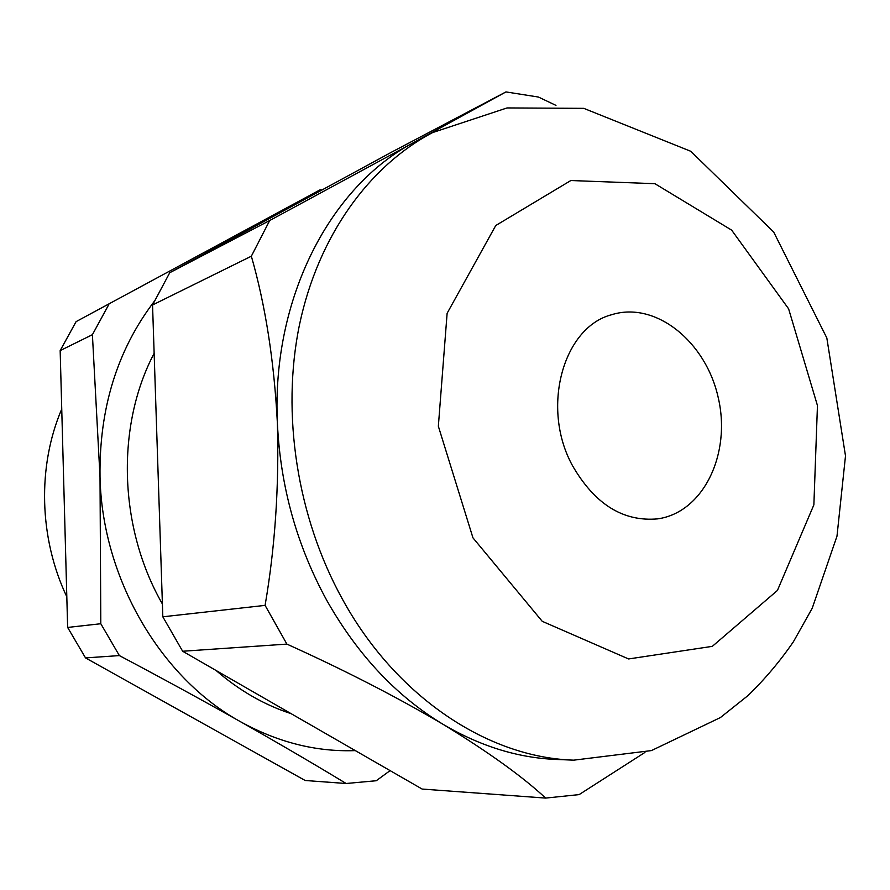 <?xml version="1.0" encoding="UTF-8"?>
<svg xmlns="http://www.w3.org/2000/svg" width="890" height="890" viewBox="0 0 890 890"><rect width="100%" height="100%" fill="white"/><g stroke="black" fill="none" stroke-linecap="round" stroke-linejoin="round"><path stroke-width="1.33" d="M432.607 132.577C369.228 165.918 318.231 235.906 299.485 324.761C281.095 413.661 297.082 517.135 342.428 599.192C396.373 697.604 488.632 757.646 573.761 760.16L651.413 750.593L720.41 717.551L748.19 695.413C765.089 678.948 780.174 661.048 793.435 641.712L812.225 608.237L836.989 536.147L845.5 455.903L826.832 337.966L773.688 232.045L690.751 151.278L583.751 108.346L507.066 107.935L432.607 132.577L414.072 142.333L505.954 91.915L538.461 97.055L555.961 105.387M76.095 321.635L320.066 189.826L76.095 321.635L60.164 350.604L67.64 627.439L85.529 657.91L119.371 655.585C162.091 678.225 202.442 700.252 240.445 721.69C277.903 742.371 316.206 752.006 355.321 750.615M60.164 350.604L92.404 334.684L100.014 476.851C102.083 578.456 160.756 678.013 240.445 721.69C278.27 743.094 313.514 763.698 346.143 783.5L376.259 780.73L390.087 770.618M85.529 657.91L305.181 780.497L346.143 783.5M67.64 627.439L100.804 623.734L119.371 655.585M154.148 301.543C117.168 350.182 99.124 408.61 100.014 476.851L100.804 623.734M92.404 334.684L108.791 304.558M320.066 189.826L322.058 189.937M61.744 409.022C37.291 466.115 38.915 537.938 66.806 596.79M240.923 234.037L222.467 242.892L204.744 253.695M216.092 670.493C239.199 690.484 264.208 704.869 291.119 713.669M154.148 353.297C115.856 425.898 118.548 527.681 162.403 603.998M644.961 752.406L579.123 794.603L545.648 798.085C522.519 776.592 488.388 752.039 443.242 724.427C396.74 696.959 344.63 670.181 286.903 644.104L265.087 605.378C275.099 547.116 279.193 486.329 277.38 423.028C274.131 361.029 265.454 305.415 251.347 256.198L269.692 220.52L414.072 142.333C330.646 186.021 271.483 297.95 277.38 423.028C280.361 486.63 296.915 545.915 327.053 600.872C357.847 655.107 396.584 696.292 443.242 724.427C480.277 746.221 517.902 757.891 556.105 759.437L573.761 760.16M505.954 91.915L391.177 152.368L169.734 272.729L152.546 304.981L162.826 616.803L182.65 651.246L422.127 789.052L545.648 798.085M286.903 644.104L182.65 651.246M265.087 605.378L162.826 616.803M251.347 256.198L152.546 304.981M269.692 220.52L169.734 272.729M572.481 465.626C594.754 504.23 623.178 521.974 657.743 518.859C703.434 512.451 731.313 453.867 718.308 397.986C706.137 341.905 655.852 300.898 611.819 314.671C563.081 327.086 540.619 407.898 572.481 465.626M472.957 537.838L542.232 621.32L628.585 658.956L712.323 646.351L777.415 590.471L813.872 504.853L817.454 405.562L788.607 308.808L731.658 230.143L654.906 183.696L570.835 180.537L495.752 225.526L447.125 313.28L438.347 426.232L472.957 537.838"/></g></svg>
